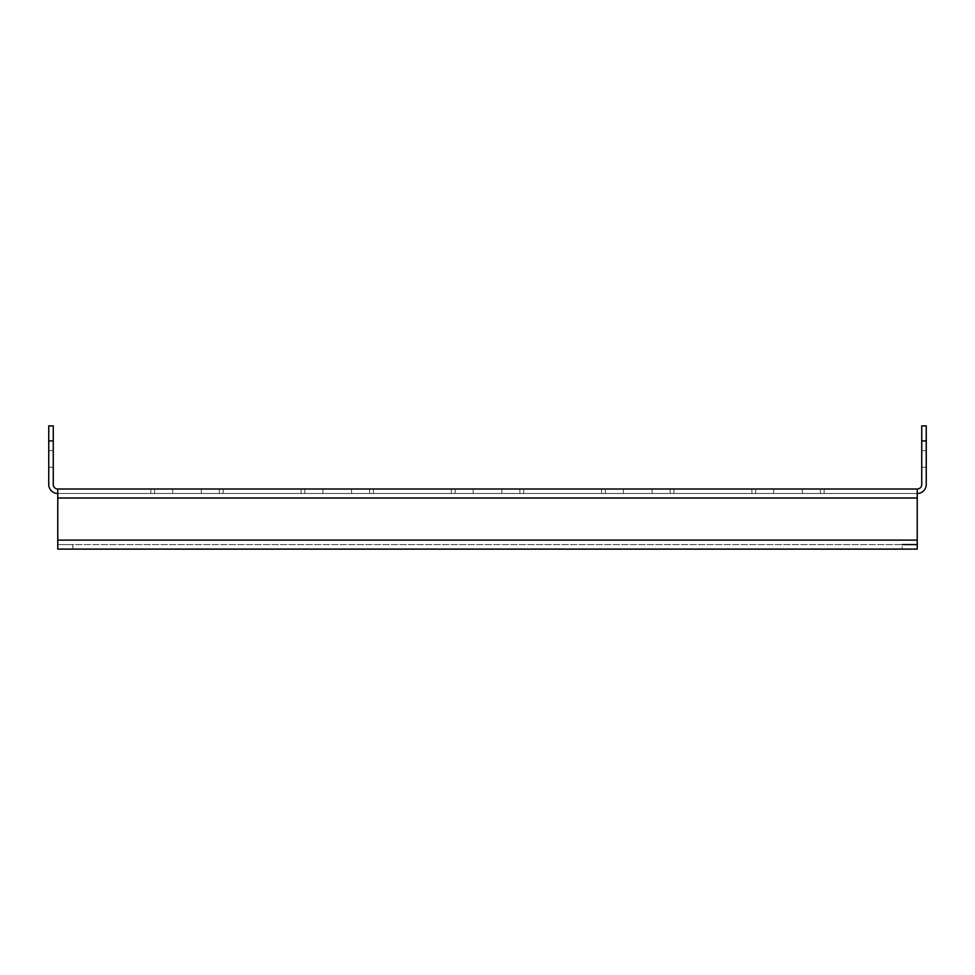 <?xml version="1.0" encoding="UTF-8"?>
<svg xmlns="http://www.w3.org/2000/svg" width="975" height="975" viewBox="0 0 975 975"><rect width="100%" height="100%" fill="white"/><g stroke="black" fill="none" stroke-linecap="round" stroke-linejoin="round"><path stroke-width="0.73" stroke-dasharray="4.88 3.66" d="M163.617 488.999L223.129 488.999L163.617 488.999M163.617 493.508L223.129 493.508L163.617 493.508M313.865 488.999L373.388 488.999L313.865 488.999M313.865 493.508L373.388 493.508L313.865 493.508M464.124 488.999L523.648 488.999L464.124 488.999M464.124 493.508L523.648 493.508L464.124 493.508M614.384 488.999L673.908 488.999L614.384 488.999M614.384 493.508L673.908 493.508L614.384 493.508M764.644 488.999L824.155 488.999L764.644 488.999M764.644 493.508L824.155 493.508L764.644 493.508M57.769 493.508L57.769 540.089L57.769 498.018L917.231 498.018L917.231 540.089L57.769 540.089L57.769 549.108L57.769 544.598L72.796 544.598L57.769 544.598L57.769 549.108L917.231 549.108L917.231 540.089L57.769 540.089L57.769 498.018L917.231 498.018L917.231 544.598L57.769 544.598L57.769 540.089L57.769 544.598L917.231 544.598L917.231 549.108L917.231 488.999L917.231 493.508L57.769 493.508L917.231 493.508L917.231 498.018L917.231 488.999L57.769 488.999L57.769 493.508A9.019 9.019 0 0 1 48.75 484.49L48.75 440.919L53.259 440.919L53.259 425.892L48.75 425.892L48.75 440.919M72.796 549.108L902.204 549.108L57.769 549.108L72.796 549.108L72.796 544.598L902.204 544.598L72.796 544.598L72.796 549.108M917.231 549.108L902.204 549.108L917.231 549.108M917.231 544.598L902.204 544.598L902.204 549.108L902.204 544.598M57.769 488.999A4.509 4.509 0 0 1 53.259 484.49L53.259 440.919M48.75 450.682L48.75 467.22L48.75 450.682L48.75 467.22L48.75 450.682L53.259 450.682L53.259 467.22L53.259 450.682L53.259 467.22L53.259 450.682L48.75 450.682M921.741 440.919L926.25 440.919L926.25 425.892L921.741 425.892L921.741 484.49A4.509 4.509 0 0 1 917.231 488.999M926.25 440.919L926.25 484.49A9.019 9.019 0 0 1 917.231 493.508M926.25 467.22L926.25 450.682L926.25 467.22L926.25 450.682L926.25 467.22L921.741 467.22L921.741 450.682L921.741 467.22L921.741 450.682L921.741 467.22L926.25 467.22M926.25 450.682L921.741 450.682L926.25 450.682M53.259 467.22L48.75 467.22L53.259 467.22M172.648 493.508L172.648 488.999M322.896 493.508L322.896 488.999M473.155 493.508L473.155 488.999M623.415 493.508L623.415 488.999M773.675 493.508L773.675 488.999M820.414 493.508L820.414 488.999M802.352 493.508L802.352 488.999M755.613 493.508L755.613 488.999M670.166 493.508L670.166 488.999M652.104 493.508L652.104 488.999M605.353 493.508L605.353 488.999M519.907 493.508L519.907 488.999M501.845 493.508L501.845 488.999M455.093 493.508L455.093 488.999M369.647 493.508L369.647 488.999M351.585 493.508L351.585 488.999M304.834 493.508L304.834 488.999M219.387 493.508L219.387 488.999M201.325 493.508L201.325 488.999M154.586 493.508L154.586 488.999M57.769 540.089L917.231 540.089M917.231 498.018L57.769 498.018M824.155 493.508L824.155 488.999M751.871 493.508L751.871 488.999M673.908 493.508L673.908 488.999M601.612 493.508L601.612 488.999M523.648 493.508L523.648 488.999M451.352 493.508L451.352 488.999M373.388 493.508L373.388 488.999M301.092 493.508L301.092 488.999M223.129 493.508L223.129 488.999M150.845 493.508L150.845 488.999"/><path stroke-width="1.46" d="M57.769 498.018L57.769 488.999L917.231 488.999L917.231 498.018L57.769 498.018L57.769 540.089L917.231 540.089L917.231 498.018M917.231 540.089L917.231 549.108L57.769 549.108L57.769 540.089M902.204 544.598L917.231 544.598M53.259 440.919L48.75 440.919L48.75 425.892L53.259 425.892L53.259 484.49A4.509 4.509 0 0 0 57.769 488.999M48.75 440.919L48.75 484.49A9.019 9.019 0 0 0 57.769 493.508M917.231 488.999A4.509 4.509 0 0 0 921.741 484.49L921.741 425.892L926.25 425.892L926.25 440.919L921.741 440.919M917.231 493.508A9.019 9.019 0 0 0 926.25 484.49L926.25 440.919"/></g></svg>
